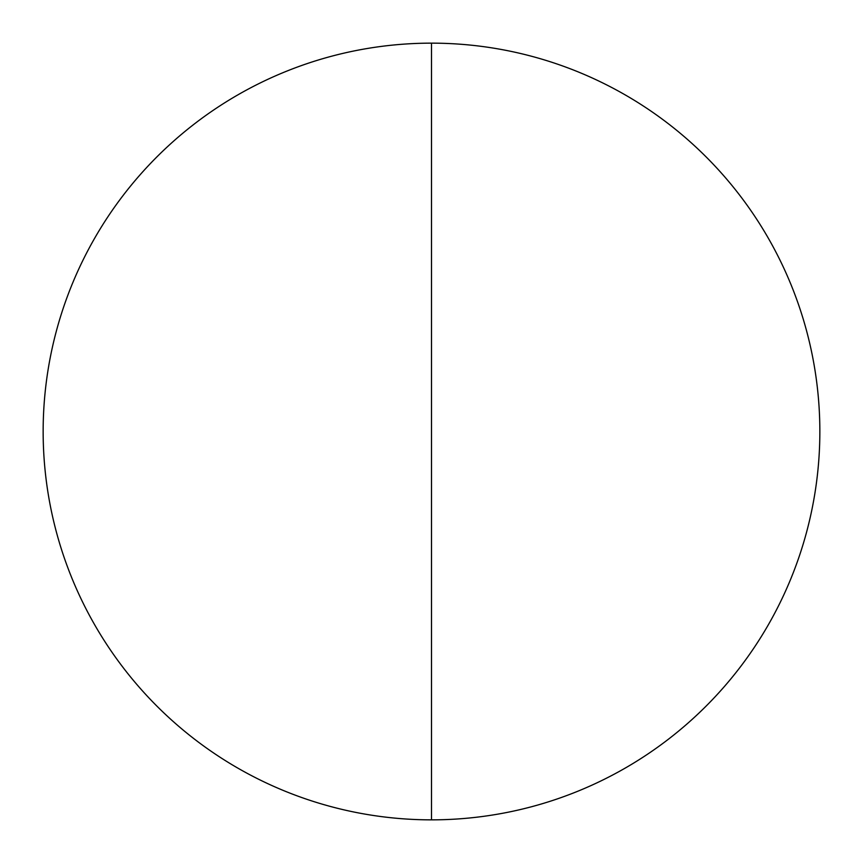 <?xml version="1.0" encoding="UTF-8"?>
<svg xmlns="http://www.w3.org/2000/svg" width="863" height="863" viewBox="0 0 863 863"><rect width="100%" height="100%" fill="white"/><g stroke="black" fill="none" stroke-linecap="round" stroke-linejoin="round"><path stroke-width="1.29" d="M431.5 819.85A388.35 388.35 0 0 1 43.15 431.5A388.35 388.35 0 0 1 431.5 43.15A388.35 388.35 0 0 1 819.85 431.5A388.35 388.35 0 0 1 431.5 819.85L431.5 43.15"/></g></svg>
